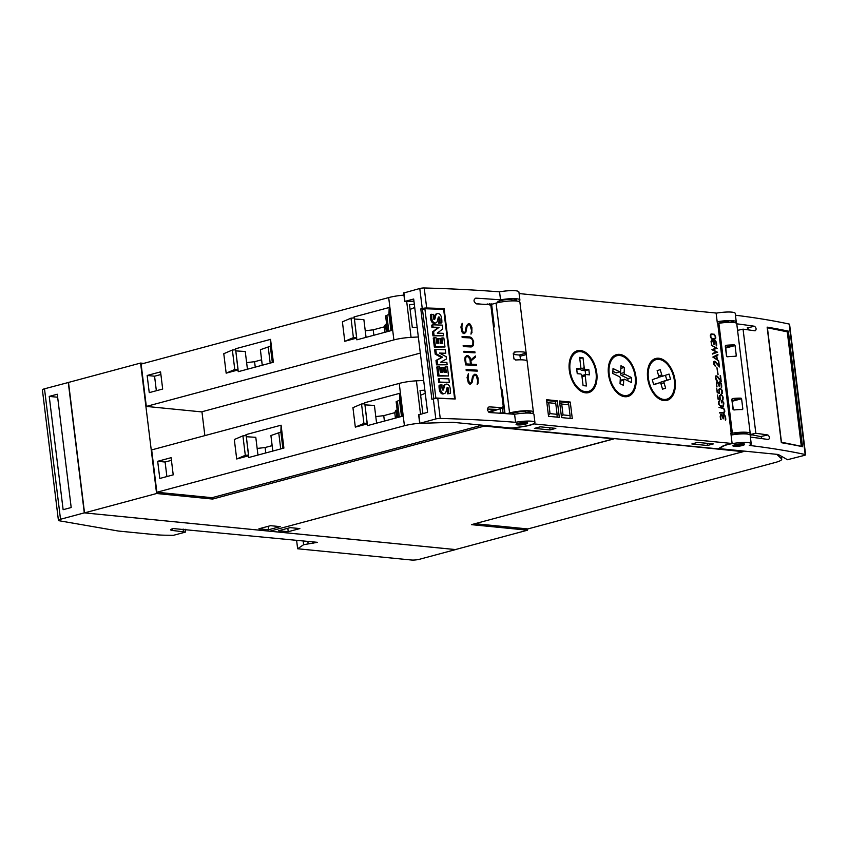 <?xml version="1.0" encoding="UTF-8"?>
<svg xmlns="http://www.w3.org/2000/svg" width="848" height="848" viewBox="0 0 848 848"><rect width="100%" height="100%" fill="white"/><g stroke="black" fill="none" stroke-linecap="round" stroke-linejoin="round"><path stroke-width="1.27" d="M490.367 304.771A702.981 125.122 173 0 0 476.417 303.87C473.502 301.803 473.269 299.895 475.717 298.146A702.981 125.122 -7 0 1 500.543 299.863A14.649 2.608 -7 0 1 519.898 299.98L518.912 291.966A14.649 2.608 173 0 0 499.557 291.85A702.981 125.122 173 0 0 424.223 287.97A3.519 0.625 173 0 0 419.792 288.5L403.902 292.942M500.543 299.863L499.557 291.85M519.898 299.98A14.649 2.608 -7 0 1 518.488 301.337M481.728 304.199L475.569 303.584M511.938 300.902L511.726 299.185A9.667 1.717 173 0 0 502.016 300.34A9.667 1.717 173 0 0 497.288 302.429L497.331 302.789M516.591 301.019L516.474 300.075A9.667 1.717 173 0 0 515.913 299.598L512.902 300.15A6.445 1.145 173 0 0 511.821 299.938M455.238 398.973A702.981 125.122 173 0 0 437.78 398.401A3.519 0.625 173 0 0 433.349 398.931L431.886 399.323L420.788 308.916L422.251 308.524A3.519 0.625 -7 0 1 426.682 307.994A702.981 125.122 -7 0 1 444.14 308.566L455.238 398.973M515.573 422.304A14.649 2.608 -7 0 1 534.929 422.421A14.649 2.608 -7 0 1 525.219 426.109A14.649 2.608 -7 0 1 522.834 426.502L515.224 427.646A5.862 1.039 -7 0 1 509.775 427.922L453.659 422.378A5.862 1.039 -7 0 0 451.666 422.336L419.696 423.343L435.808 418.954A3.519 0.625 -7 0 1 440.239 418.424A702.981 125.122 -7 0 1 515.573 422.304L514.588 414.29A702.981 125.122 173 0 0 489.762 412.584C486.847 410.517 486.614 408.609 489.063 406.86A702.981 125.122 -7 0 1 503.012 407.761L488.914 412.298M502.546 406.945L503.288 406.998L502.546 406.945M503.352 407.22L490.844 305.375M490.844 305.587L490.091 305.534M472.007 332.511L470.979 334.133L471.53 330.307L469.919 324.901A702.981 125.122 173 0 0 468.456 324.816L467.153 326.067L465.859 332.215L464.418 333.582A702.981 125.122 173 0 0 463.305 333.529L462.033 332.013L460.888 327.021L462.202 323.3L461.641 327.127L463.262 332.533A702.981 125.122 -7 0 1 464.227 332.575L465.117 331.971L466.4 325.844L468.266 323.819A702.981 125.122 -7 0 1 469.877 323.904L471.912 327.582L471.859 332.554L470.979 325.462L469.718 323.957L468.181 323.883M475.018 352.832A702.981 125.122 173 0 0 463.983 352.27L463.867 351.284A702.981 125.122 -7 0 1 474.891 351.835L475.018 352.832M477.265 371.138A702.981 125.122 173 0 0 466.23 370.576L466.114 369.59A702.981 125.122 -7 0 1 477.138 370.141L477.265 371.138M478.198 382.967L477.17 384.589L477.721 380.763L476.11 375.357A702.981 125.122 173 0 0 474.657 375.282L473.354 376.533L472.06 382.671L470.619 384.049A702.981 125.122 173 0 0 469.506 383.996L468.234 382.469L467.078 377.487L468.403 373.756L467.831 377.583L469.463 382.989A702.981 125.122 -7 0 1 470.417 383.031L471.318 382.427L472.59 376.3L474.456 374.286A702.981 125.122 -7 0 1 476.067 374.371L478.113 378.038L478.06 383.02L477.18 375.918L475.919 374.413L474.371 374.339M476.565 365.446A702.981 125.122 173 0 0 465.541 364.884L464.831 359.181L465.107 357.072L466.559 355.694A702.981 125.122 -7 0 1 468.16 355.768L469.951 357.305L470.799 359.902L475.41 356.022L475.537 357.093L470.926 360.972L471.329 364.184A702.981 125.122 -7 0 1 476.449 364.449L476.565 365.446M472.643 346.344L471.159 346.97A702.981 125.122 173 0 0 463.284 346.578L463.167 345.592A702.981 125.122 -7 0 1 471.011 345.973L472.813 344.765L472.898 341.405L472.145 339.348L470.025 337.917A702.981 125.122 173 0 0 462.181 337.525L462.054 336.539A702.981 125.122 -7 0 1 469.919 336.932L471.583 337.727L473.619 341.394L473.523 344.945L472.495 346.397L473.65 342.878L472.675 339.274L471.435 337.78L469.76 336.974L462.065 336.582M534.929 422.421L533.943 414.407A14.649 2.608 173 0 0 514.588 414.29M471.117 346.97L472.495 346.397M471.011 345.973L463.178 345.634M470.799 359.902L469.951 357.305M476.417 365.435L476.3 364.492L471.159 364.237L470.767 361.025L475.399 357.135L475.272 356.139M469.792 357.358L468.001 355.821L466.474 355.736M466.729 356.69L465.711 357.337L465.446 359.298L466.018 363.972L470.428 364.195L470.015 359.478L468.223 356.764A702.981 125.122 173 0 0 466.729 356.69L465.849 357.294L465.584 359.255L466.156 363.93A702.981 125.122 -7 0 1 470.587 364.142M470.417 383.031L469.315 383.031L468.032 380.339L468.276 373.947M477.159 384.43L478.06 383.02M470.534 384.038L471.901 382.724L473.184 376.576L474.657 375.282M477.117 371.127L477 370.184L466.124 369.633M474.869 352.821L474.753 351.878L463.867 351.326M464.227 332.575L463.125 332.575L461.842 329.883L462.075 323.491M470.958 333.974L471.859 332.554M464.344 333.582L465.7 332.268L466.994 326.12L468.456 324.816M420.788 308.916L424.021 309.022M442.009 309.287L444.14 308.566M433.826 398.814L422.474 309.541L424.88 308.736L435.84 397.998L433.434 398.804M435.84 397.998L453.638 398.91M443.599 335.797L432.968 335.872L432.48 331.918L437.907 327.731L431.95 327.54L431.653 325.187L432.777 324.816L442.285 325.113L442.762 328.95L437.261 333.126L443.292 333.317L443.599 335.797L434.091 335.501L433.604 331.547L439.02 327.349L433.063 327.158L432.777 324.816M447.161 364.778L436.529 364.852L435.989 360.442L441.395 357.496L435.215 354.167L434.674 349.789L435.798 349.418L445.306 349.715L445.741 353.256L439.455 353.065L446.165 356.69L446.451 359.001L440.6 362.202L446.864 362.403L447.161 364.778L437.642 364.47L437.102 360.071L442.518 357.125L436.338 353.786L435.798 349.418M445.741 353.256L440.26 353.499M449.323 382.395L438.692 382.469L438.257 378.908L439.37 378.537L448.889 378.833L449.323 382.395L439.805 382.098L439.37 378.537M442.486 389.762A3.318 2.47 71.5 0 0 442.614 389.285L443.727 388.914L444.235 386.752A5.258 3.901 -108.5 0 1 445.497 384.451A3.636 2.692 -108.5 0 1 445.995 384.208A3.636 2.692 -108.5 0 1 447.977 384.504A4.473 3.318 -108.5 0 1 449.949 387.335A15.911 11.808 -108.5 0 1 450.479 393.493L447.405 393.801A12.932 9.593 71.5 0 0 447.564 390.112A3.678 2.724 71.5 0 0 447.14 388.469A0.922 0.689 71.5 0 0 446.896 388.108M447.172 387.653L447.543 387.525A1.06 0.784 71.5 0 0 446.907 388.045A57.653 42.76 71.5 0 0 446.249 390.917A5.067 3.752 -108.5 0 1 445.02 393.239A3.413 2.533 -108.5 0 1 444.522 393.493L443.398 393.864A3.413 2.533 -108.5 0 1 441.522 393.567A4.134 3.063 -108.5 0 1 439.688 390.864A12.137 8.999 -108.5 0 1 439.094 385.225L442.041 384.907A9.741 7.229 71.5 0 0 442.168 389.009A1.473 1.092 71.5 0 0 442.667 389.985A0.742 0.551 71.5 0 0 443.25 390.048A3.318 2.47 71.5 0 0 443.727 388.914M442.614 389.285L443.112 387.123A5.258 3.901 -108.5 0 1 444.384 384.822A3.636 2.692 -108.5 0 1 444.882 384.579L445.995 384.208M448.528 375.961L437.897 376.035L436.794 367.036L437.918 366.654L439.614 366.707L440.282 372.155L442.444 372.23L441.861 367.47L443.493 367.523L444.076 372.283L446.313 372.346L445.645 366.908L447.426 366.961L448.528 375.961L439.02 375.664L437.918 366.654M441.278 372.187L440.748 367.841L441.861 367.47M445.147 372.314L444.532 367.279L445.645 366.908M444.977 346.991L434.346 347.065L433.243 338.055L434.356 337.684L436.063 337.737L436.731 343.186L438.893 343.249L438.31 338.49L439.932 338.543L440.515 343.302L442.762 343.376L442.094 337.928L443.864 337.981L444.977 346.991L435.459 346.694L434.356 337.684M437.727 343.217L437.186 338.871L438.31 338.49M441.585 343.345L440.971 338.299L442.094 337.928M433.816 319.177A3.318 2.47 71.5 0 0 433.943 318.71L435.066 318.329L435.565 316.166A5.258 3.901 -108.5 0 1 436.837 313.866A3.636 2.692 -108.5 0 1 437.324 313.622A3.636 2.692 -108.5 0 1 439.317 313.919A4.473 3.318 -108.5 0 1 441.278 316.749A15.911 11.808 -108.5 0 1 441.808 322.908L438.734 323.226A12.932 9.593 71.5 0 0 438.893 319.537A3.678 2.724 71.5 0 0 438.48 317.883A0.922 0.689 71.5 0 0 438.225 317.523M438.501 317.067L438.882 316.94A1.06 0.784 71.5 0 0 438.246 317.47A57.653 42.76 71.5 0 0 437.579 320.343A5.067 3.752 -108.5 0 1 436.349 322.653A3.413 2.533 -108.5 0 1 435.851 322.908L434.738 323.279A3.413 2.533 -108.5 0 1 432.851 322.993A4.134 3.063 -108.5 0 1 431.017 320.29A12.137 8.999 -108.5 0 1 430.434 314.65L433.381 314.332A9.741 7.229 71.5 0 0 433.498 318.435A1.473 1.092 71.5 0 0 433.996 319.399A0.742 0.551 71.5 0 0 434.589 319.473A3.318 2.47 71.5 0 0 435.066 318.329M433.943 318.71L434.452 316.537A5.258 3.901 -108.5 0 1 435.713 314.237A3.636 2.692 -108.5 0 1 436.211 313.993L437.324 313.622M454.592 398.592L443.631 309.329L424.88 308.736M431.95 327.54L433.063 327.158M437.907 327.731L439.02 327.349M432.48 331.918L433.604 331.547M432.968 335.872L434.091 335.501M435.215 354.167L436.338 353.786M441.395 357.496L442.518 357.125M435.989 360.442L437.102 360.071M436.529 364.852L437.642 364.47M438.692 382.469L439.805 382.098M441.522 393.567L442.635 393.196A4.134 3.063 -108.5 0 1 440.801 390.493A12.137 8.999 -108.5 0 1 440.218 384.854M444.522 393.493A3.413 2.533 -108.5 0 1 442.635 393.196M447.564 390.112L448.677 389.741A3.678 2.724 71.5 0 0 448.263 388.087A0.922 0.689 71.5 0 0 447.543 387.525M447.405 393.801L448.518 393.43A12.932 9.593 71.5 0 0 448.677 389.741M450.479 393.493L448.518 393.43M443.112 387.123L444.235 386.752M444.384 384.822L445.497 384.451M437.897 376.035L439.02 375.664M434.346 347.065L435.459 346.694M432.851 322.993L433.964 322.611A4.134 3.063 -108.5 0 1 432.141 319.908A12.137 8.999 -108.5 0 1 431.547 314.269M435.851 322.908A3.413 2.533 -108.5 0 1 433.964 322.611M438.893 319.537L440.006 319.155A3.678 2.724 71.5 0 0 439.593 317.512A0.922 0.689 71.5 0 0 438.882 316.94M438.734 323.226L439.858 322.844A12.932 9.593 71.5 0 0 440.006 319.155M441.808 322.908L439.858 322.844M434.452 316.537L435.565 316.166M435.713 314.237L436.837 313.866M413.951 301.22L404.729 301.464L413.676 299.015L427.583 412.298L418.87 414.81M487.303 409.065L495.932 409.34L488.384 411.874M517.418 423.565A5.862 1.039 -7 0 1 523.81 422.484A5.862 1.039 -7 0 1 527.7 422.993A5.862 1.039 -7 0 1 526.354 423.852A5.862 1.039 -7 0 1 519.962 424.922A5.862 1.039 -7 0 1 516.072 424.424A5.862 1.039 -7 0 1 517.418 423.565M515.913 299.598L516.082 300.976M512.998 300.881L512.902 300.15M526.767 413.061L526.672 412.298L529.682 411.746A9.667 1.717 -7 0 1 530.244 412.223L530.36 413.167M525.59 412.075A6.445 1.145 -7 0 1 526.672 412.298M511.386 414.047A9.667 1.717 -7 0 1 525.495 411.333L525.707 413.082M532.088 413.4L532.152 413.368A14.649 2.608 -7 0 0 533.392 412.096L527.138 361.174A14.649 2.608 173 0 0 515.637 360.029M506.818 413.707L509.574 412.965A14.649 2.608 -7 0 1 524.901 410.771A14.649 2.608 -7 0 1 533.392 412.096M663.984 400.585A21.677 13.25 -105 0 1 648.031 380.466A21.677 13.25 -105 0 1 655.758 358.481A21.677 13.25 -105 0 1 658.779 358.248A21.677 13.25 -105 0 1 674.732 378.367A21.677 13.25 -105 0 1 667.005 400.351A21.677 13.25 -105 0 1 663.984 400.585M624.806 396.716A21.677 13.25 -105 0 1 608.853 376.586A21.677 13.25 -105 0 1 616.591 354.612A21.677 13.25 -105 0 1 619.612 354.369A21.677 13.25 -105 0 1 635.565 374.498A21.677 13.25 -105 0 1 627.838 396.472A21.677 13.25 -105 0 1 624.806 396.716M585.639 392.836A21.677 13.25 -105 0 1 569.686 372.717A21.677 13.25 -105 0 1 577.414 350.733A21.677 13.25 -105 0 1 580.435 350.5A21.677 13.25 -105 0 1 596.398 370.618A21.677 13.25 -105 0 1 588.66 392.603A21.677 13.25 -105 0 1 585.639 392.836M716.263 345.804L715.839 342.03L714.567 340.748L714.037 344.585L712.829 341.267L711.673 340.811L711.642 345.242L711.048 341.458L711.62 340.122L712.818 340.536L713.571 342.306L713.921 340.451L715.532 340.737L716.56 343.44L716.263 345.804M718.712 360.951L712.839 357.072L717.906 354.4L716.772 355.63L717.238 359.467L718.712 360.951M718.097 374.424L716.846 367.142L718.097 374.424M721.383 387.525L720.959 383.752L719.698 382.469L719.168 386.306L717.959 382.989L716.793 382.533L716.761 386.964L716.496 382.056L717.684 382.013L718.691 384.027L719.051 382.172L720.652 382.459L721.68 385.162L721.383 387.525M722.973 399.949L722.432 400.351L722.358 399.758L722.549 396.419L721.33 395.147L719.91 396.122L720.429 399.715L717.991 399.069L717.493 394.977L718.288 398.549L719.963 399.079L719.57 395.613L721.277 394.574L723.153 397.161L722.973 399.949L722.517 395.984L720.588 394.585M724.33 413.082L719.708 413.018L719.634 412.457L723.514 412.838L724.499 411.068L723.736 408.736L719.009 407.337L723.726 408.206L724.87 411.121L724.097 413.135L724.648 411.185L723.503 408.27L719.019 407.422M725.379 420.11L724.966 416.336L723.694 415.064L723.164 418.901L721.955 415.584L720.789 415.117L720.758 419.559L720.175 416.75L720.747 414.428L721.945 414.842L722.697 416.612L723.047 414.767L724.648 415.054L725.676 417.757L725.379 420.11M723.482 406.139L720.991 406.69L718.606 404.072L718.574 401.655L719.539 400.5L718.775 402.535L719.592 405.227L722.199 406.256L723.344 405.588L723.164 402.185L721.659 401.284L721.489 402.821L721.224 400.68L722.305 400.797L723.863 402.959L723.482 406.139L723.641 403.023L722.666 401.316L721.235 400.765M722.199 393.61L721.648 394.002L721.574 393.419L721.775 390.08L720.546 388.797L719.125 389.783L719.655 393.377L717.217 392.73L716.719 388.638L717.514 392.211L719.189 392.741L718.797 389.274L720.493 388.236L722.379 390.822L722.199 393.61L721.733 389.645L719.814 388.246M721.224 381.494L716.74 376.289L715.68 377.286L717.09 380.582L716.189 380.105L715.691 376.014L717.281 376.173L720.715 380.275L720.514 375.717L721.224 381.494M719.443 366.961L714.959 361.757L713.899 362.753L715.309 366.05L714.398 365.573L713.899 361.481L715.5 361.64L718.934 365.742L718.733 361.174L719.443 366.961M717.631 352.185L712.468 354.061L712.394 353.478L716.592 352.015L711.928 349.683L716.104 348.093L711.377 345.178L717.154 348.263L712.956 349.726L717.408 352.249L712.733 349.779L716.91 348.189L711.398 345.369M715.68 338.426L713.751 339.433L711.642 338.829L710.232 335.882L711.037 333.942L714.387 334.271L715.797 337.228L715.458 338.49L715.468 336.476L714.164 334.335L711.027 333.953M559.5 400.998L570.259 402.058L572.305 418.647L561.535 417.587L559.5 400.998M546.504 399.705L557.274 400.775L559.309 417.364L548.539 416.304L546.504 399.705M732.121 443.493L533.911 423.894A15.815 2.82 -7 0 1 522.76 426.661L511.174 428.399L718.15 448.857L722.231 446.387A15.815 2.82 -7 0 1 732.121 443.493L730.859 433.201L732.354 433.158A14.649 2.608 -7 0 1 750.236 433.54A14.649 2.608 -7 0 1 749.441 434.547M519.114 293.567L716.104 313.039L717.376 323.342L718.871 323.311L732.354 433.158M652.801 359.965A21.677 13.25 -105 0 1 653.946 360.177M664.588 399.79A21.677 13.25 -105 0 1 663.698 400.553M667.122 399.09A20.5 12.54 -105 0 1 666.698 399.217A20.5 12.54 -105 0 1 649.367 383.01A20.5 12.54 -105 0 1 655.642 359.743A20.5 12.54 -105 0 1 656.066 359.616A20.5 12.54 -105 0 1 673.397 375.812A20.5 12.54 -105 0 1 667.122 399.09M669.051 374.085L670.535 379.183L664.503 381.176A1.452 0.88 75 0 0 664.069 382.84L665.627 388.161L662.542 389.179L660.984 383.858A1.452 0.88 75 0 0 659.776 382.745A1.452 0.88 75 0 0 659.744 382.745L653.713 384.748L652.229 379.65L658.26 377.657A1.452 0.88 75 0 0 658.695 375.993L657.136 370.661L660.221 369.643L661.779 374.964A1.452 0.88 75 0 0 662.988 376.088A1.452 0.88 75 0 0 663.019 376.077L669.051 374.085M658.748 376.957A1.452 0.88 75 0 0 659.309 377.084A1.452 0.88 75 0 0 659.331 377.074L662.966 376.099L659.309 377.084M665.426 375.282L666.846 380.169L670.535 379.183M666.846 380.169L660.825 382.162A1.452 0.88 75 0 0 660.327 382.861M662.489 389.009L665.627 388.161M656.119 383.72A1.452 0.88 75 0 0 656.087 383.731A1.452 0.88 75 0 0 656.055 383.741L653.649 384.536M613.623 356.086A21.677 13.25 -105 0 1 614.779 356.308M625.411 395.91A21.677 13.25 -105 0 1 624.531 396.684M621.224 394.553A20.5 12.54 -105 0 1 609.171 373.904A20.5 12.54 -105 0 1 616.888 355.736A20.5 12.54 -105 0 1 623.195 356.531A20.5 12.54 -105 0 1 635.247 377.18A20.5 12.54 -105 0 1 627.531 395.348A20.5 12.54 -105 0 1 621.224 394.553M631.643 377.614L631.389 382.533L624.722 379.289A1.452 0.88 75 0 0 624.276 379.236A1.452 0.88 75 0 0 623.715 380.18L623.45 385.321L620.036 383.656L620.301 378.515A1.452 0.88 75 0 0 619.443 376.713L612.775 373.47L613.03 368.551L619.697 371.795A1.452 0.88 75 0 0 620.142 371.848A1.452 0.88 75 0 0 620.704 370.905L620.969 365.764L624.382 367.428L624.117 372.569A1.452 0.88 75 0 0 624.976 374.371L631.643 377.614L627.965 378.611L627.849 380.805M612.881 371.265L616.008 372.791A1.452 0.88 75 0 0 616.454 372.844L620.142 371.848M620.831 368.382L624.382 367.428M620.535 371.53L620.429 373.565A1.452 0.88 75 0 0 621.287 375.357L627.965 378.611M621.033 380.275A1.452 0.88 75 0 0 620.588 380.222A1.452 0.88 75 0 0 620.195 380.54M574.456 352.217A21.677 13.25 -105 0 1 575.601 352.439M586.244 392.041A21.677 13.25 -105 0 1 585.353 392.804M570.047 370.385A20.5 12.54 -105 0 1 577.721 351.867A20.5 12.54 -105 0 1 596.038 372.95A20.5 12.54 -105 0 1 588.353 391.469A20.5 12.54 -105 0 1 570.047 370.385M586.456 385.967L583.095 385.639L581.845 375.505A1.452 0.88 75 0 0 580.753 374L577.244 373.661L576.608 368.477L580.117 368.816A1.452 0.88 75 0 0 580.318 368.806A1.452 0.88 75 0 0 580.869 367.502L579.619 357.368L582.989 357.697L584.23 367.831A1.452 0.88 75 0 0 585.321 369.336L588.841 369.686L589.477 374.869L585.957 374.519A1.452 0.88 75 0 0 585.756 374.53A1.452 0.88 75 0 0 585.215 375.844L586.456 385.967M579.767 358.566L582.989 357.697M580.53 368.7L580.541 368.816A1.452 0.88 75 0 0 581.633 370.322L585.152 370.671L588.841 369.686M585.152 370.671L585.629 374.562M580.117 368.816L576.757 369.728A1.452 0.88 75 0 0 576.82 369.707M712.002 340.62L711.196 341.712L711.705 344.161M711.483 344.224L711.97 345.104M711.684 340.101L712.214 340.09M711.991 340.154L712.564 340.281M712.882 341.044L713.38 341.649M713.157 341.712L713.571 342.306M714.249 340.228L714.8 340.218M714.567 340.281L715.203 340.43M714.981 340.493L715.532 340.737M715.309 340.801L715.85 341.182M715.627 341.246L716.157 341.85M715.935 341.903L716.454 342.846M716.221 342.91L716.56 343.44M716.327 343.504L716.645 344.341M716.422 344.405L716.666 345.306M716.443 345.359L716.422 345.899M713.751 341.458L713.878 342.656M713.656 342.719L713.921 343.334M713.698 343.398L713.974 344.076M718.457 360.792L717.016 359.52L716.549 355.694L717.97 354.983M717.747 355.047L717.684 354.517M716.433 355.81L713.581 357.294L716.846 359.213L716.433 355.81L713.804 357.231L716.846 359.213M717.864 374.403L716.857 367.226M716.73 382.448L716.825 385.882M716.602 385.946L717.09 386.826M716.804 381.823L717.344 381.812M717.122 381.876L717.684 382.013M718.012 382.766L718.51 383.381M718.288 383.434L718.691 384.027M719.38 381.95L719.92 381.939M719.698 382.003L720.323 382.162M720.1 382.215L720.652 382.459M720.429 382.522L720.97 382.904M720.747 382.967L721.288 383.572M721.054 383.625L721.574 384.579M721.351 384.632L721.68 385.162M721.457 385.225L721.765 386.063M721.542 386.126L721.786 387.027M721.563 387.08L721.542 387.621M718.871 383.19L718.998 384.377M718.775 384.441L719.04 385.056M718.818 385.119L719.104 385.798M719.963 399.079L718.065 398.613L717.503 395.062M720.196 399.652L719.676 396.186L720.832 395.094M723.524 413.389L724.097 413.135M723.514 412.838L719.645 412.541M721.129 414.926L720.323 416.029L720.832 418.477M720.609 418.53L721.097 419.421M720.811 414.418L721.341 414.407M721.118 414.46L721.69 414.598M722.008 415.361L722.507 415.965M722.284 416.029L722.697 416.612M723.376 414.545L723.916 414.534M723.694 414.598L724.33 414.746M724.107 414.81L724.648 415.054M724.425 415.107L724.976 415.499M724.754 415.562L725.284 416.156M725.061 416.22L725.57 417.163M725.347 417.227L725.676 417.757M725.453 417.81L725.771 418.658M725.549 418.711L725.793 419.612M725.57 419.675L725.538 420.216M722.878 415.774L723.005 416.972M722.782 417.025L723.037 417.651M722.814 417.714L723.1 418.393M722.199 406.256L720.938 406.128M721.616 402.832L721.659 401.284M722.199 406.807L723.259 406.203M720.715 406.181L718.744 404.114L719.327 400.659M719.189 392.741L717.291 392.274L716.719 388.713M719.411 393.313L718.903 389.847L720.047 388.755M720.715 380.275L716.072 375.738M720.959 381.155L720.164 375.759M716.857 380.561L715.638 378.865L715.606 376.618L716.263 376.247M718.934 365.742L714.292 361.206M719.168 366.622L718.383 361.227M715.076 366.029L713.857 364.333L713.825 362.085L714.482 361.714M712.468 354.04L717.408 352.249M714.779 339.211L715.458 338.49M711.143 334.515L710.476 335.045L710.804 337.758L713.444 338.935L715.33 338.119L714.991 335.416L713.104 334.313L710.698 334.992L711.027 337.695L712.914 338.797L714.875 338.596M546.6 400.542L555.027 401.369L557.274 400.775M548.709 402.758L555.769 403.447L557.094 414.322L550.045 413.623L548.709 402.758L546.737 401.676M555.027 401.369L555.769 403.447M548.391 415.075L550.045 413.623M557.072 417.142L557.094 414.322M559.595 401.825L568.022 402.662L570.259 402.058M561.705 404.04L568.754 404.74L570.089 415.605L563.04 414.905L561.705 404.04L559.733 402.959M568.022 402.662L568.754 404.74M561.387 416.357L563.04 414.905M570.068 418.435L570.089 415.605M742.424 433.519A6.445 1.145 -7 0 1 743.505 433.731L746.526 433.18A9.667 1.717 -7 0 1 747.077 433.667L747.13 434.038M731.04 434.621L732.608 434.674A6.445 1.145 -7 0 1 733.403 434.441A6.445 1.145 -7 0 1 735.947 433.9M736 434.346L735.873 433.328A9.667 1.717 -7 0 1 742.329 432.766L742.466 433.879M761.907 438.607A2.343 1.081 77.6 0 0 760.582 436.572L752.07 434.833L750.173 435.247A14.649 2.608 173 0 0 731.093 435.056M749.653 434.642L755.844 433.286A702.981 125.122 -7 0 1 767.885 434.971C769.761 436.741 769.942 438.268 768.447 439.55A702.981 125.122 173 0 0 750.406 437.091M724.097 445.772A14.649 2.608 -7 0 1 740.304 442.624A14.649 2.608 -7 0 1 751.222 443.811A14.649 2.608 -7 0 1 749.282 445.412A702.981 125.122 -7 0 1 805.176 454.507A3.519 0.625 -7 0 1 805.6 454.74A3.519 0.625 -7 0 1 804.339 455.397L787.485 459.722L778.612 454.666A5.862 1.039 173 0 0 777.468 454.401L721.351 448.846A5.862 1.039 -7 0 1 720.016 448.359A5.862 1.039 -7 0 1 720.376 447.924L723.058 446.302A14.649 2.608 -7 0 1 724.097 445.772M737.559 330.36L743.049 329.151L755.844 433.286M736.764 323.841A702.981 125.122 -7 0 1 754.54 326.257C756.405 328.038 756.596 329.565 755.102 330.837A702.981 125.122 173 0 0 743.049 329.151M748.561 329.893A2.343 1.081 77.6 0 0 747.226 327.869L754.54 326.257M738.502 330.148L737.527 330.052M717.175 321.774A14.649 2.608 -7 0 1 736.265 321.933A14.649 2.608 -7 0 1 735.608 322.855M722.242 322.325A6.445 1.145 173 0 0 719.698 322.865A6.445 1.145 173 0 0 718.913 323.099L717.334 323.046M728.771 322.346L728.633 321.201A9.667 1.717 173 0 0 722.178 321.752L722.305 322.823M733.425 322.463L733.382 322.092A9.667 1.717 173 0 0 732.82 321.615L729.81 322.166A6.445 1.145 173 0 0 728.729 321.943M736.265 321.933L735.205 313.357A14.649 2.608 173 0 0 716.125 313.188M788.354 331.123L802.547 446.705A702.981 125.122 173 0 0 781.326 442.698L767.133 327.127A702.981 125.122 -7 0 1 788.354 331.123L786.16 331.61M805.6 454.74L789.583 324.296A3.519 0.625 173 0 0 789.159 324.053A702.981 125.122 173 0 0 735.439 315.223M787.262 331.833L801.307 446.271L781.464 442.211L767.419 327.773L787.262 331.833M735.884 444.564A5.862 1.039 -7 0 1 744.533 444.437A5.862 1.039 -7 0 1 741.555 445.73A5.862 1.039 -7 0 1 732.905 445.857A5.862 1.039 -7 0 1 735.884 444.564M746.622 433.985L746.526 433.18M732.926 322.42L732.82 321.615M750.236 433.54L736.742 323.682A14.649 2.608 173 0 0 718.871 323.311M732.237 398.624L732.598 398.528A14.649 2.608 -7 0 1 741.078 398.168L731.983 400.606M740.908 398.2L741.576 398.973M733.319 409.838L732.259 401.263L741.587 398.751L742.848 409.054L740.898 409.573M742.784 408.831L742.307 409.552L742.784 408.831M742.488 409.605A14.649 2.608 173 0 0 734.008 409.976M734.326 409.891L733.075 409.393M733.064 409.499L731.803 399.196M731.835 399.302L732.926 398.539L731.835 399.302M725.697 345.412L726.068 345.316A14.649 2.608 -7 0 1 734.548 344.956L725.443 347.394M734.379 344.988L735.046 345.761M726.778 356.626L725.729 348.051L735.046 345.539L736.318 355.842L734.368 356.361M736.255 355.619L735.767 356.34L736.255 355.619M735.947 356.393A14.649 2.608 173 0 0 727.467 356.764M727.764 356.69L726.535 356.181M726.535 356.287L725.273 345.984M725.305 346.09L726.397 345.327L725.305 346.09M732.259 401.263L731.994 400.722M725.729 348.051L725.453 347.51M529.682 411.746L529.852 413.124M516.178 359.902L513.962 358.789M513.962 359.022L513.263 353.298M513.422 353.711L515.181 352.058M514.323 352.079L514.651 352.015A14.649 2.608 -7 0 1 526.163 353.16L519.909 302.238A14.649 2.608 173 0 0 511.408 300.923A14.649 2.608 173 0 0 496.091 303.107L491.617 304.305M526.142 353.15L526.311 354.994M520.492 359.817L520.047 356.255L526.258 354.591L526.958 360.305L526.354 360.474M526.915 359.859L527.106 360.983M520.047 356.255A1.177 0.721 75 0 0 519.167 355.036L513.4 354.464M697.671 442.391L713.263 443.939L707.444 445.497L691.851 443.96L697.671 442.391M540.24 426.83L555.832 428.367L550.013 429.936L534.42 428.388L540.24 426.83M707.179 443.334L707.444 445.497M549.748 427.763L550.013 429.936M527.361 528.887L527.52 530.191L471.456 524.647L743.166 451.666L743.092 450.998M743.166 451.666L613.92 438.554M270.152 531.102L613.963 438.882M776.768 454.327L781.485 458.757A17.575 3.127 -7 0 1 781.729 459.192A17.575 3.127 -7 0 1 775.422 462.436L527.859 528.94L474.975 523.704M270.173 531.23L455.45 549.557L527.52 530.191M278.579 530.753L290.217 527.626L299.874 528.58L288.235 531.707L278.579 530.753M288.235 531.707L287.811 528.272M68.275 382.416L84.291 512.87L455.588 549.589L419.813 559.192A5.862 1.039 -7 0 1 411.63 560.03L297.637 548.762L303.637 544.692L317.502 542.328L173.204 528.558A7.028 1.251 173 0 0 170.681 529.852A7.028 1.251 173 0 0 172.292 530.445L185.511 532.078L173.299 535.353L164.724 535.194A58.586 10.43 -7 0 1 155.226 534.675L118.307 531.028L59.286 520.767A5.862 1.039 -7 0 1 58.417 520.343L42.4 389.889A5.862 1.039 173 0 1 44.499 388.808L68.508 382.448L84.524 512.881L269.802 531.198L613.592 438.851L484.378 426.078L212.657 499.059L156.594 493.515L140.577 363.061L143.757 363.379M68.508 382.427L140.577 363.061M84.524 512.881L156.594 493.515M212.657 499.059L212.477 497.575M204.866 435.618L201.941 411.746M481.982 425.177L212 497.702L156.859 492.253L151.665 449.906L399.228 383.413A17.575 3.127 173 0 1 416.421 380.837L423.671 380.455M424 413.262L422.845 413.326L420.036 390.44L424.869 390.186M398.083 417.407L396.154 401.708L399.503 400.192L399.715 393.324L402.524 416.209L367.396 425.643L364.82 403.743L361.534 403.987L352.938 407.665L355.323 427.116L363.93 423.438L361.534 403.987M364.693 403.648L364.587 402.758L399.715 393.324M364.958 404.856L374.413 405.461L376.597 423.173M375.781 416.591L383.741 415.647L394.755 412.69L395.952 410.241L397.182 410.114M420.629 395.263L425.251 393.281M384.409 421.074L383.741 415.647M395.422 418.117L394.755 412.69M396.864 417.735L395.952 410.241M399.344 417.068L397.415 401.337M401.496 416.485L399.503 400.192M363.93 423.438L367.216 423.194M367.184 423.936L355.323 427.116M156.859 492.253L404.422 425.749A17.575 3.127 -7 0 1 419.686 423.3M246.068 435.512L245.962 434.632L281.091 425.187L283.9 448.083L248.771 457.517L248.559 455.8L236.698 458.98L234.313 439.529L242.91 435.851L245.305 455.302L236.698 458.98M171.116 457.687L173.215 474.859L159.795 478.463L157.686 461.301L171.116 457.687M246.333 436.72L255.789 437.324L257.972 455.047M257.156 448.454L265.117 447.521L272.102 445.645M265.784 452.949L265.117 447.521M272.77 451.062L270.915 435.543L280.879 432.056L281.091 425.187M272.823 451.051L270.915 435.543M280.72 448.931L278.791 433.201M282.872 448.348L280.879 432.056M245.305 455.302L248.581 455.069L246.196 435.607L242.91 435.851M248.559 455.8L246.196 435.607M166.886 476.555L165.106 462.033L171.434 460.326M157.686 461.301L165.106 462.033M420.311 353.086L201.464 411.874L146.322 406.425L141.118 364.089L388.681 297.584A17.575 3.127 173 0 1 403.955 295.136M417.142 327.254L412.308 327.498L409.499 304.612L414.333 304.358M146.322 406.425L393.885 339.921A17.575 3.127 -7 0 1 411.079 337.356L418.34 336.974M387.547 331.579L385.617 315.88L388.956 314.364L389.179 307.506L391.988 330.391L356.86 339.825L354.284 317.926L350.998 318.159L342.401 321.837L344.786 341.299L353.393 337.621L350.998 318.159M354.157 317.83L354.051 316.94L389.179 307.506M354.422 319.028L363.877 319.632L366.06 337.356M365.244 330.762L373.205 329.83L384.218 326.872L385.405 324.424L386.646 324.296M410.093 309.435L414.714 307.464M373.873 335.257L373.205 329.83M384.886 332.299L384.218 326.872M386.328 331.907L385.405 324.424M388.808 331.239L386.879 315.509M390.96 330.667L388.956 314.364M353.393 337.621L356.669 337.377M356.648 338.108L344.786 341.299M235.532 349.694L235.426 348.804L270.554 339.37L273.363 362.255L238.235 371.689L238.023 369.972L226.162 373.162L223.777 353.701L232.373 350.023L234.769 369.484L226.162 373.162M160.569 371.869L162.678 389.031L149.248 392.635L147.149 375.473L160.569 371.869M235.797 350.892L245.252 351.496L247.436 369.219M246.62 362.626L254.58 361.693L261.566 359.817M255.248 367.12L254.58 361.693M262.233 365.244L260.378 349.715L270.332 346.228L270.554 339.37M262.276 365.234L260.378 349.715M270.183 363.103L268.254 347.373M272.335 362.531L270.332 346.228M234.769 369.484L238.044 369.24L235.659 349.789L232.373 350.023M238.023 369.972L235.659 349.789M156.35 390.727L154.569 376.205L160.897 374.509M147.149 375.473L154.569 376.205M484.293 425.41L484.378 426.078M280.19 526.629L268.551 529.756L258.905 528.802L270.544 525.675L280.19 526.629M268.551 529.756L268.138 526.322M498.603 413.135L504.92 412.7L502.111 389.815L501.189 389.614M504.92 412.7L502.822 413.421M493.462 326.681L494.384 326.883L491.575 303.987L485.257 304.421M494.384 326.883L493.525 327.264M57.282 394.235L71.19 507.528L63.134 509.69L49.226 396.398L57.282 394.235M58.417 520.343A5.862 1.039 -7 0 1 60.515 519.262L84.291 512.87M49.226 396.398L57.653 397.235M296.599 540.261L297.637 548.762M303.171 540.918L303.637 544.692M307.856 541.374L308.11 543.494M312.817 541.872L313.029 543.536M183.126 529.046L183.433 531.548M185.161 529.247L185.511 532.078M440.239 418.424L437.78 398.401M426.682 307.994L424.223 287.97M439.688 390.864L440.801 390.493M447.14 388.469L448.263 388.087M431.017 320.29L432.141 319.908M438.48 317.883L439.593 317.512M422.251 308.524L419.792 288.5M404.941 301.358L403.881 292.783M419.898 423.226L418.848 414.651M435.808 418.954L433.349 398.931M517.354 423.587A5.268 0.943 173 0 0 525.113 422.887A5.268 0.943 173 0 0 526.29 422.495M717.705 323.374L731.188 433.233M658.642 375.812L661.779 374.964M660.825 382.162L664.503 381.176M660.931 383.688L664.069 382.84M656.055 383.741L659.744 382.745M616.008 372.791L619.697 371.795M620.429 373.565L624.117 372.569M621.287 375.357L624.976 374.371M620.174 381.134L623.715 380.18M580.541 368.816L584.23 367.831M581.633 370.322L585.321 369.336M581.993 376.703L585.215 375.844M760.582 436.572L767.885 434.971M789.159 324.053L805.176 454.507M734.188 445.03A5.268 0.943 173 0 0 741.947 444.32A5.268 0.943 173 0 0 743.124 443.939M509.574 412.965L496.091 303.107M514.015 352.196L514.651 352.015M519.167 355.036L526.163 353.16M781.156 456.118L781.485 458.757M420.523 414.195L416.421 380.837M367.205 423.194L364.82 403.754M404.422 425.749L399.228 383.413M411.079 337.356L406.68 301.464M356.669 337.366L354.284 317.926M393.885 339.921L388.681 297.584M500.596 412.637L500.119 408.757M504.518 412.552L501.709 389.667M502.981 412.404L502.429 407.983M487.324 304.559L487.25 303.923M493.981 326.734L491.172 303.849M489.752 304.729L489.625 303.69M44.499 388.808L60.515 519.262M172.102 528.898L172.292 530.445M404.729 301.464L403.669 292.889M489.455 412.329L503.118 407.75M419.696 423.343L418.636 414.757M517.238 423.629L523.301 423.3L527.265 422.081M666.698 399.217L662.553 400.33M656.066 359.616L651.911 360.729M656.087 383.731L659.776 382.745M616.888 355.736L612.744 356.86M627.531 395.348L623.375 396.461M620.588 380.222L624.276 379.236M577.721 351.867L573.566 352.98M588.353 391.469L584.208 392.582M582.067 375.526L585.756 374.53M576.767 369.76L580.318 368.806M750.173 435.225L751.222 443.811M719.941 447.776L720.016 448.359M734.071 445.073L740.081 444.744L744.109 443.525M781.358 456.235L781.729 459.192"/></g></svg>

